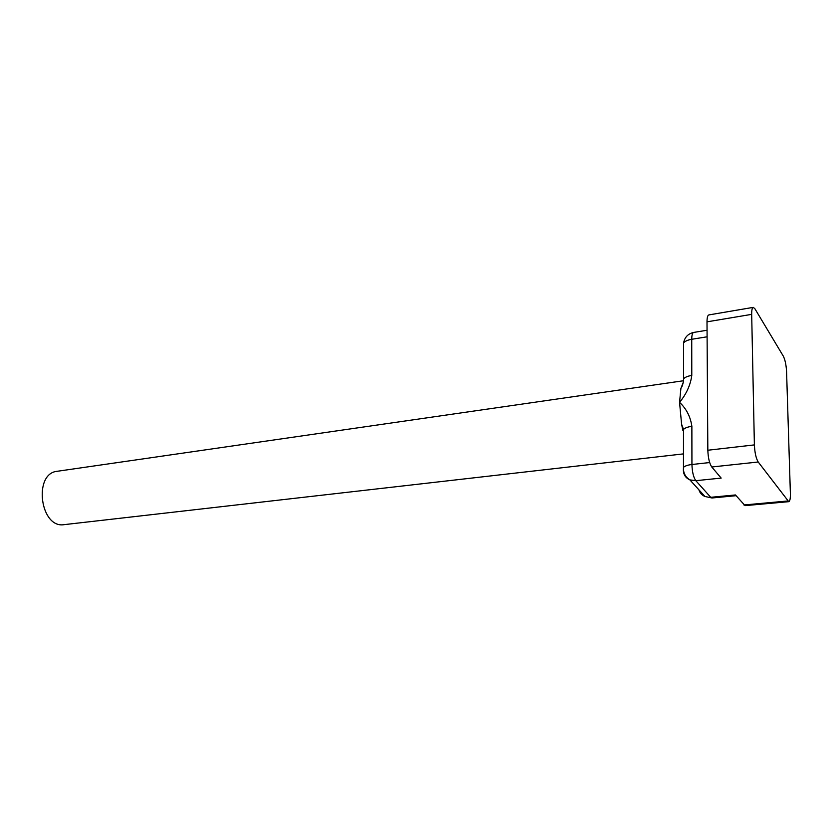 <?xml version="1.0" encoding="UTF-8"?>
<svg xmlns="http://www.w3.org/2000/svg" width="832" height="832" viewBox="0 0 832 832"><rect width="100%" height="100%" fill="white"/><g stroke="black" fill="none" stroke-linecap="round" stroke-linejoin="round"><path stroke-width="1.25" d="M683.353 382.002L683.561 378.851C685.038 377.208 687.783 376.064 691.787 375.43C690.487 385.05 686.41 394.025 679.557 402.334L680.898 388.419L683.27 382.366M691.87 426.317C690.498 416.78 686.4 408.782 679.557 402.334L681.595 424.258L683.509 429.426C685.017 427.908 687.794 426.878 691.87 426.317L691.933 464.495L709.665 462.55M683.488 453.887L64.21 524.638C40.165 528.934 32.958 473.242 57.304 471.276L682.874 380.838M682.895 430.446L681.595 424.258M680.898 388.419C682.521 385.934 683.405 382.741 683.561 378.851L683.592 342.919C685.058 341.182 687.762 339.976 691.735 339.279L707.096 336.804M683.509 470.402L683.363 470.226C683.53 474.77 685.703 477.984 689.894 479.887L695.822 480.688L721.167 478.088L711.776 466.991C709.436 463.497 708.126 457.912 707.834 450.237L707.002 321.838C707.034 317.606 707.647 315.297 708.854 314.922L753.251 307.372L754.863 308.703L783.307 356.148C785.106 359.767 786.198 364.936 786.573 371.665L790.379 493.47C790.473 498.534 789.932 501.27 788.746 501.675L758.202 461.999C756.038 458.411 754.77 452.712 754.385 444.902L751.681 314.361C751.65 310.066 752.17 307.736 753.251 307.372M788.746 501.675L745.066 505.627L735.446 494.957L710.736 497.307L695.822 480.688C693.482 477.36 692.182 471.962 691.933 464.495C687.814 464.984 684.996 465.941 683.478 467.366L683.509 429.426M691.787 375.43L691.735 339.279C691.777 335.098 692.432 332.81 693.67 332.426C688.064 333.705 684.705 337.199 683.592 342.919L683.592 344.874M683.363 470.226L683.478 467.366C683.145 472.815 685.287 476.986 689.894 479.887L704.943 496.486L712.005 497.983L704.943 496.486C701.865 495.144 699.858 492.929 698.911 489.83M707.834 450.237L754.385 444.902M707.002 321.838L751.681 314.361M743.933 504.972L787.717 500.999M711.776 466.991L758.202 461.999M707.054 330.242L693.67 332.426M736.081 495.695L712.005 497.983"/></g></svg>
